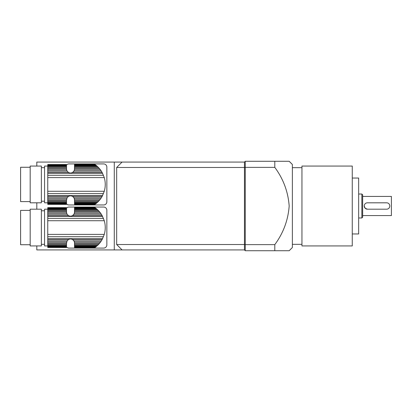 <?xml version="1.0" encoding="UTF-8"?>
<svg xmlns="http://www.w3.org/2000/svg" width="412" height="412" viewBox="0 0 412 412"><rect width="100%" height="100%" fill="white"/><g stroke="black" fill="none" stroke-linecap="round" stroke-linejoin="round"><path stroke-width="0.62" d="M95.007 204.393L74.505 204.362L95.054 204.362L96.29 203.41L74.505 203.415M95.28 204.198L74.505 204.362M97.031 202.771L74.505 202.771L74.505 202.05L97.809 202.05L95.723 203.863L74.505 203.863L74.505 204.198M74.505 203.863L74.505 202.771M97.809 202.05L98.71 201.128L74.505 201.128L74.505 202.05M98.71 201.128L99.57 200.15L74.505 200.15L74.505 201.128M99.57 200.15L100.492 198.97L74.407 198.97L74.505 200.15M47.751 204.362L66.523 204.393L47.751 204.362L66.523 204.198L66.523 203.863L47.751 203.863L47.751 203.41L66.523 203.41L66.523 202.771L47.751 202.771L47.751 202.05L66.523 202.05L66.523 201.128L47.751 201.128L47.751 200.15L66.523 200.15L67.099 197.775L68.428 196.447C69.819 195.669 71.209 195.669 72.6 196.447L73.928 197.775L101.316 197.775L100.492 198.97M73.928 197.775L74.407 198.97M101.316 197.775L102.119 196.447L72.6 196.447A3.991 3.991 0 0 1 74.448 199.176L74.448 199.176M74.448 169.703L74.448 169.703A3.991 3.991 0 0 1 74.407 169.904L73.928 171.098L72.6 172.427C71.209 173.205 69.819 173.205 68.428 172.427L67.099 171.098L47.751 171.098L47.751 200.15M105.235 183.582A18.926 18.926 0 0 1 105.235 185.292M98.71 167.751L97.031 166.103L74.505 166.103L74.505 167.751L98.71 167.751L99.57 168.724L74.505 168.724L74.407 169.904L100.492 169.904L101.316 171.098L73.928 171.098A3.991 3.991 0 0 1 72.6 172.427L102.119 172.427L101.316 171.098M97.809 166.824L74.505 166.824M97.031 166.103L96.29 165.464L74.505 165.464L74.505 166.103M74.505 165.011L74.505 164.676L95.054 164.512L96.29 165.464L95.723 165.011L74.505 165.011L74.505 165.464M95.28 164.676L74.505 164.676M95.007 164.481L74.505 164.512M100.492 169.904L99.57 168.724M74.505 168.724L74.505 167.751M47.751 166.067L44.558 166.067L44.558 202.807L47.751 202.807M66.523 166.824L47.751 166.824L47.751 166.103L66.523 166.103L66.523 167.751L47.751 167.751L47.751 171.098M66.523 166.103L66.523 165.464L47.751 165.464L47.751 166.103M47.751 165.464L47.751 165.011L66.523 165.011L66.523 165.459M66.523 165.011L66.523 164.676L47.751 164.676L47.751 165.011M47.751 164.676L66.523 164.676M66.523 164.512L47.751 164.512M47.751 202.771L47.751 203.415M47.751 203.863L47.751 204.198M66.523 203.41L66.523 203.863M66.523 202.05L66.523 202.771M47.751 201.128L47.751 202.05M66.523 200.15L66.523 201.128M66.62 198.97L47.751 198.97M67.099 197.775L47.751 197.775M102.119 172.427L104.282 177.598C105.57 182.161 105.57 186.718 104.282 191.276L102.119 196.447M67.099 171.098L66.62 169.904L47.751 169.904M66.62 169.904L66.523 168.724L47.751 168.724M66.523 167.751L66.523 168.724M47.751 166.824L47.751 167.751M41.365 166.067L41.365 202.807L30.184 202.807L30.184 166.067L41.365 166.067M30.184 201.607L20.6 201.607L20.6 167.267L30.184 167.267M66.523 165.088A3.193 3.193 0 0 1 68.995 163.914L103.659 163.914A3.193 3.193 0 0 1 106.852 167.107L106.852 201.767A3.193 3.193 0 0 1 103.659 204.96L68.995 204.96A3.193 3.193 0 0 1 66.523 203.786M97.031 245.897L74.505 245.897L74.505 245.176L97.809 245.176L95.723 246.989L96.29 246.536L74.505 246.536L74.505 247.324L95.054 247.488L95.723 246.989L74.505 246.989M95.007 247.519L74.505 247.488L95.28 247.324M74.505 245.897L74.505 246.536M97.809 245.176L98.71 244.249L74.505 244.249L74.505 245.176M98.71 244.249L99.57 243.276L74.505 243.276L74.505 244.249M99.57 243.276L100.492 242.096L74.407 242.096L74.505 243.276M47.751 247.488L66.523 247.519L47.751 247.488L66.523 247.324L66.523 246.989L47.751 246.989L47.751 246.536L66.523 246.536L66.523 245.897L47.751 245.897L47.751 245.176L66.523 245.176L66.523 244.249L47.751 244.249L47.751 243.276L66.523 243.276L67.099 240.902L68.428 239.573C69.819 238.795 71.209 238.795 72.6 239.573L73.928 240.902L101.316 240.902L100.492 242.096M73.928 240.902L74.407 242.096M101.316 240.902L102.119 239.573L72.6 239.573A3.991 3.991 0 0 1 74.448 242.297L74.448 242.297M74.448 212.824L74.448 212.824A3.991 3.991 0 0 1 74.407 213.03L73.928 214.225L72.6 215.553C71.209 216.331 69.819 216.331 68.428 215.553L67.099 214.225L47.751 214.225L47.751 243.276M105.235 226.708A18.926 18.926 0 0 1 105.235 228.418M98.71 210.872L97.031 209.229L74.505 209.229L74.505 210.872L98.71 210.872L99.57 211.85L74.505 211.85L74.407 213.03L100.492 213.03L101.316 214.225L73.928 214.225A3.991 3.991 0 0 1 72.6 215.553L102.119 215.553L101.316 214.225M97.809 209.95L74.505 209.95M97.031 209.229L96.29 208.59L74.505 208.59L74.505 209.229M74.505 208.137L74.505 207.803L95.054 207.638L96.29 208.59L95.723 208.137L74.505 208.137L74.505 208.59M95.28 207.803L74.505 207.803M95.007 207.607L74.505 207.638M100.492 213.03L99.57 211.85M74.505 211.85L74.505 210.872M47.751 209.193L44.558 209.193L44.558 245.933L47.751 245.933M66.523 209.95L47.751 209.95L47.751 209.229L66.523 209.229L66.523 210.872L47.751 210.872L47.751 214.225M66.523 209.229L66.523 208.59L47.751 208.59L47.751 209.229M47.751 208.59L47.751 208.137L66.523 208.137L66.523 208.585M66.523 208.137L66.523 207.803L47.751 207.803L47.751 208.137M47.751 207.803L66.523 207.803M66.523 207.638L47.751 207.638M47.751 246.989L47.751 247.324M66.523 246.536L66.523 246.989M47.751 245.897L47.751 246.536M66.523 245.176L66.523 245.897M47.751 244.249L47.751 245.176M66.523 243.276L66.523 244.249M66.62 242.096L47.751 242.096M67.099 240.902L47.751 240.902M102.119 215.553L104.282 220.724C105.57 225.287 105.57 229.845 104.282 234.402L102.119 239.573M67.099 214.225L66.62 213.03L47.751 213.03M66.62 213.03L66.523 211.85L47.751 211.85M66.523 210.872L66.523 211.85M47.751 209.95L47.751 210.872M41.365 209.193L41.365 245.933L30.184 245.933L30.184 209.193L41.365 209.193M30.184 244.733L20.6 244.733L20.6 210.393L30.184 210.393M66.523 208.215A3.193 3.193 0 0 1 68.995 207.04L103.659 207.04A3.193 3.193 0 0 1 106.852 210.233L106.852 244.893A3.193 3.193 0 0 1 103.659 248.086L68.995 248.086A3.193 3.193 0 0 1 66.523 246.912M289.178 161.277L292.371 164.47L292.371 247.53L289.178 250.723M244.455 249.924L244.455 244.522L244.455 249.924L114.279 249.924L114.279 162.076L244.455 162.076L244.455 167.478L244.455 162.076L245.253 161.277L245.253 167.37L244.455 167.669L244.455 244.331L245.253 244.63L245.253 250.723L244.455 249.924M274.799 167.37L245.253 167.37L245.253 244.63L274.799 244.63C283.322 233.089 288.117 220.214 289.178 206C288.127 191.817 283.338 178.942 274.799 167.37L274.799 161.277L289.178 161.277L245.253 161.277M274.799 244.63L274.799 250.723L289.178 250.723L245.253 250.723M352.265 206L352.265 245.933L301.955 245.933L301.955 166.067L352.265 166.067L352.265 206M352.265 178.046L358.656 178.046L358.656 233.954L352.265 233.954M361.849 194.021L362.648 194.819L362.648 217.181L361.849 217.979L361.849 194.021L358.656 194.021M362.648 196.416L391.4 196.416L391.4 215.584L362.648 215.584M364.249 206.015L365.181 208.266L367.427 209.193L386.626 209.193A3.178 3.178 0 0 0 389.803 206.015L389.803 205.985A3.178 3.178 0 0 0 386.626 202.807L367.427 202.807A3.178 3.178 0 0 0 364.249 205.985L364.249 206.015A3.178 3.178 0 0 0 367.427 209.193M36.812 166.067L36.812 162.076L114.279 162.076M36.812 245.933L36.812 249.924L114.279 249.924M36.812 202.807L36.812 209.193M122.076 249.924L116.673 244.522L244.455 244.522L244.455 167.478L116.673 167.478L116.673 244.522M116.673 167.478L122.076 162.076M68.428 196.447L47.751 196.447M102.598 195.546L47.751 195.546M103.479 193.599L47.751 193.599M104.282 191.276L47.751 191.276M104.282 177.598L47.751 177.598M103.479 175.275L47.751 175.275M102.598 173.328L47.751 173.328M68.428 172.427L47.751 172.427M68.428 239.573L47.751 239.573M102.598 238.672L47.751 238.672M103.479 236.725L47.751 236.725M104.282 234.402L47.751 234.402M104.282 220.724L47.751 220.724M103.479 218.401L47.751 218.401M102.598 216.455L47.751 216.455M68.428 215.553L47.751 215.553M44.558 167.669L41.365 167.669M44.558 201.21L41.365 201.21M44.558 210.79L41.365 210.79M44.558 244.331L41.365 244.331M292.371 244.331L301.955 244.331M292.371 167.669L301.955 167.669M358.656 217.979L361.849 217.979"/></g></svg>
